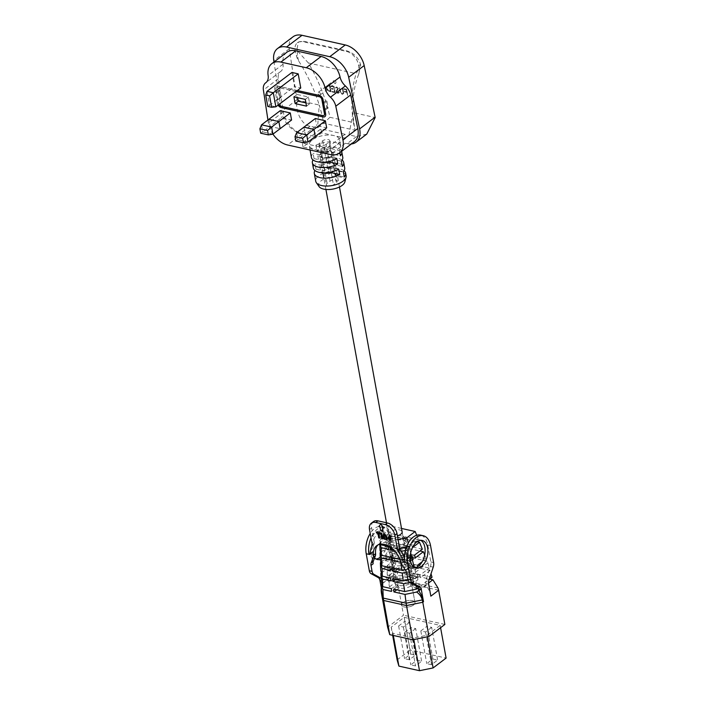 <?xml version="1.0" encoding="UTF-8"?>
<svg xmlns="http://www.w3.org/2000/svg" width="706" height="706" viewBox="0 0 706 706"><rect width="100%" height="100%" fill="white"/><g stroke="black" fill="none" stroke-linecap="round" stroke-linejoin="round"><path stroke-width="0.53" stroke-dasharray="3.53 2.65" d="M272.895 134.166L262.835 131.925L270.089 126.427L280.15 128.677L270.089 126.427L281.5 117.778L291.569 120.029M260.69 133.196L262.835 131.925L261.547 124.83M268.801 119.332L270.089 126.427L268.801 119.332M308.001 142.012L297.941 139.762L305.195 134.264L315.255 136.514L305.195 134.264L316.606 125.624L326.675 127.874M295.796 141.032L297.941 139.762L296.652 132.666M303.907 127.168L305.195 134.264L303.907 127.168M335.994 82.143A1.597 1.041 52.9 0 1 335.712 83.14A1.597 1.041 52.9 0 1 334.423 82.99A1.597 1.041 52.9 0 1 333.497 81.587A1.597 1.041 52.9 0 1 333.779 80.599A1.597 1.041 52.9 0 1 335.068 80.74A1.597 1.041 52.9 0 1 335.994 82.143M320.453 93.916A1.597 1.041 52.9 0 1 320.171 94.904A1.597 1.041 52.9 0 1 318.883 94.763A1.597 1.041 52.9 0 1 317.965 93.36A1.597 1.041 52.9 0 1 318.247 92.362A1.597 1.041 52.9 0 1 319.536 92.512A1.597 1.041 52.9 0 1 320.453 93.916M319.103 186.613A13.379 6.186 169.7 0 1 321.283 180.674A13.379 6.186 169.7 0 1 336.788 176.5A13.379 6.186 169.7 0 1 344.855 181.936M346.125 175.759A15.444 7.139 -10.3 0 0 335.235 170.976A15.444 7.139 -10.3 0 0 318.856 175.82A15.444 7.139 -10.3 0 0 315.741 181.274M358.622 74.377A12.867 8.428 -127.1 0 0 359.116 69.885L358.657 65.782A12.867 8.428 -127.1 0 0 346.417 51.406L303.192 41.751A12.867 8.428 -127.1 0 0 297.464 42.722A12.867 8.428 -127.1 0 0 295.161 50.735A12.867 8.428 -127.1 0 0 295.364 51.644L296.423 55.889A12.867 8.428 -127.1 0 0 298.656 60.981A132.278 86.609 52.9 0 1 319.227 105.026L297.041 100.067C294.79 110.966 302 125.456 310.049 126.197L317.568 127.874L323.675 123.25L355.074 130.266A132.278 86.609 52.9 0 1 354.977 129.701A132.278 86.609 52.9 0 1 352.991 112.563A132.278 86.609 52.9 0 1 358.622 74.377L360.722 65.102L356.177 73.653A137.423 89.98 -127.1 0 0 353.388 122.535L329.931 117.293A137.423 89.98 -127.1 0 0 308.381 62.975L356.177 73.653M366.767 134.087L356.495 136.567L348.967 134.89L355.074 130.266L353.388 122.535M348.967 134.89L352.991 112.563L375.177 117.523M308.381 62.975L297.544 50.991L296.961 49.376L298.356 42.042L303.845 41.257L347.078 50.911C353.759 53.144 358.242 57.618 360.545 64.352L360.722 65.102M351.359 143.971A20.262 13.264 52.9 0 1 347.087 143.689L345.269 143.283A20.262 13.264 -127.1 0 0 354.288 141.756M311.417 157.482A15.444 7.139 169.7 0 1 313.076 153.308L314.038 158.612A15.444 7.139 -10.3 0 0 313.023 159.927M313.34 168.09A15.444 7.139 169.7 0 1 315 163.916L315.961 169.219A15.444 7.139 -10.3 0 0 314.947 170.534M345.781 138.244L336.48 145.286A15.444 7.139 169.7 0 1 315.097 149.637A15.444 7.139 169.7 0 1 309.21 145.357A15.444 7.139 169.7 0 1 312.326 139.894A15.444 7.139 169.7 0 1 333.709 135.543A15.444 7.139 169.7 0 1 339.595 139.832A15.444 7.139 169.7 0 1 336.48 145.286L327.178 152.337L303.024 146.945L321.627 132.852L345.781 138.244L345.066 134.29L326.454 148.384L302.3 142.991L320.912 128.898L345.066 134.29M344.043 170.728A15.444 7.139 -10.3 0 0 320.692 171.779L329.393 173.72L328.422 168.416L319.721 166.475A15.444 7.139 169.7 0 1 335.368 163.13A15.444 7.139 169.7 0 1 344.687 167.869M319.721 166.475L320.692 171.779M342.119 160.121A15.444 7.139 -10.3 0 0 318.759 161.171L327.46 163.112L326.499 157.809L317.797 155.867A15.444 7.139 169.7 0 1 333.444 152.522A15.444 7.139 169.7 0 1 342.763 157.261M317.797 155.867L318.759 161.171M341.625 151.349A15.444 7.139 -10.3 0 0 316.835 150.563L325.537 152.505L324.575 147.201L315.864 145.259A15.444 7.139 169.7 0 1 331.52 141.915A15.444 7.139 169.7 0 1 340.83 146.654A15.444 7.139 169.7 0 1 339.445 150.519L330.743 148.578L331.714 153.882L340.416 155.823M339.842 152.69L339.445 150.519M315.864 145.259L316.835 150.563M323.727 165.866A4.051 1.871 -10.3 0 0 323.083 167.163A4.051 1.871 -10.3 0 0 325.801 168.416A4.051 1.871 -10.3 0 0 330.046 167.278L331.017 172.582A4.051 1.871 169.7 0 1 326.763 173.72A4.051 1.871 169.7 0 1 324.045 172.467A4.051 1.871 169.7 0 1 324.689 171.17L323.727 165.866L315 163.916M326.11 144.412A4.051 1.871 169.7 0 1 321.804 145.683A4.051 1.871 169.7 0 1 318.953 144.43A4.051 1.871 169.7 0 1 319.765 142.991L322.695 140.776A4.051 1.871 169.7 0 1 326.993 139.506A4.051 1.871 169.7 0 1 329.852 140.759A4.051 1.871 169.7 0 1 329.04 142.188L326.11 144.412L333.453 184.822A4.051 1.871 169.7 0 1 329.155 186.102A4.051 1.871 169.7 0 1 326.296 184.84A4.051 1.871 169.7 0 1 327.107 183.41L330.037 181.186A4.051 1.871 169.7 0 1 334.344 179.915A4.051 1.871 169.7 0 1 337.194 181.177A4.051 1.871 169.7 0 1 336.383 182.607L333.453 184.822M321.795 155.258A4.051 1.871 -10.3 0 0 321.151 156.555A4.051 1.871 -10.3 0 0 323.869 157.809A4.051 1.871 -10.3 0 0 328.122 156.67L329.084 161.974A4.051 1.871 169.7 0 1 324.831 163.112A4.051 1.871 169.7 0 1 322.112 161.859A4.051 1.871 169.7 0 1 322.766 160.562L321.795 155.258L313.076 153.308M323.745 103.455L323.119 99.661A4.121 2.692 -127.1 0 0 319.244 95.345L277.379 85.991A4.121 2.692 -127.1 0 0 275.543 86.308A4.121 2.692 -127.1 0 0 274.81 88.868L275.508 92.68L276.708 92.954L276.02 89.141L278.57 103.553A2.577 1.686 -127.1 0 0 278.914 104.514M296.123 91.471L277.626 87.341A2.577 1.686 -127.1 0 0 276.478 87.535A2.577 1.686 -127.1 0 0 276.02 89.141M325.951 87.729C326.419 89.75 327.549 90.968 329.331 91.383L331.052 91.762L329.931 85.576L326.525 85.391L327.125 85.135L325.987 87.712C326.454 89.724 327.575 90.942 329.367 91.356L331.088 91.745L329.958 85.558L327.125 85.135L325.987 87.712M347.731 95.46L346.602 89.274L343.901 88.665L343.99 89.327L346.222 89.794L346.567 91.701L344.36 91.206L344.475 91.842L346.681 92.336L347.696 95.486L346.575 89.291L343.866 88.691L343.99 89.327L346.187 89.821L346.54 91.718L344.334 91.233L344.449 91.868L346.655 92.354L347.696 95.486M343.69 93.492L342.878 88.471L342.375 88.356L343.178 92.883L342.11 93.774L340.724 92.468L339.815 87.782L339.321 87.676L340.001 91.409L342.198 94.41L343.69 93.492L343.31 94.251L343.69 93.492M340.751 92.442L339.851 87.765L339.348 87.65L340.027 91.392L342.225 94.383L343.725 93.466L342.904 88.444L342.41 88.338L343.204 92.857L342.11 93.774L340.724 92.468M336.038 91.427L337.927 93.457L339.374 92.477L338.845 92.062L337.812 92.821L336.541 91.524L338.342 88.691L336.718 86.944L335.429 87.659L335.941 88.135L336.886 87.588L337.839 88.55L336.038 91.427L337.927 93.457M337.962 93.43L339.401 92.451L338.88 92.036L337.812 92.821L336.541 91.524M336.568 91.506L338.342 88.691M338.377 88.665L336.744 86.917L335.429 87.659L335.941 88.135L336.912 87.562L337.839 88.55M337.874 88.532L336.983 89.724M332.049 91.992L335.182 92.689L334.053 86.503L330.929 85.797L331.043 86.432L333.673 87.023L334.017 88.93L331.388 88.338L331.502 88.974L334.132 89.565L334.565 91.939L331.935 91.356L332.049 91.992L335.182 92.689M297.376 90.518L277.317 86.044A4.121 2.692 -127.1 0 0 275.481 86.353A4.121 2.692 -127.1 0 0 274.749 88.912L277.361 103.288A4.121 2.692 -127.1 0 0 278.093 105.132M267.936 119.985L268.421 123.162A20.262 13.264 -127.1 0 0 272.94 134.14M291.922 72.453L294.481 86.556L300.765 87.959M280.211 110.683L281.5 117.778M315.317 118.529L316.606 125.624M286.742 52.332A20.262 13.264 -127.1 0 0 283.018 64.246A12.161 7.96 52.9 0 1 280.776 71.394A12.161 7.96 52.9 0 1 280.653 71.483A12.161 7.96 -127.1 0 0 280.52 71.58A12.161 7.96 -127.1 0 0 278.288 78.781L283.309 111.883A20.262 13.264 -127.1 0 0 302.468 133.725L300.65 133.31A20.262 13.264 52.9 0 1 281.482 111.477L273.99 61.996M329.931 117.293L323.675 123.25A132.278 86.609 52.9 0 0 319.227 105.026L317.568 127.874M297.041 100.067A20.262 13.264 52.9 0 1 296.988 99.74L289.275 48.829A20.262 13.264 52.9 0 1 292.999 36.827M297.544 50.991L297.27 55.244L298.656 60.981M321.627 132.852L320.912 128.898M303.024 146.945L302.3 142.991M327.178 152.337L326.454 148.384M343.301 171.734L334.6 169.793L335.562 175.097L344.272 177.038M334.6 169.793A4.051 1.871 -10.3 0 0 334.953 168.796A4.051 1.871 -10.3 0 0 332.526 167.551A4.051 1.871 -10.3 0 0 328.422 168.416M329.393 173.72A4.051 1.871 169.7 0 1 333.488 172.855A4.051 1.871 169.7 0 1 335.915 174.1A4.051 1.871 169.7 0 1 335.562 175.097M341.377 161.127L332.676 159.185L333.638 164.489L342.339 166.431M332.676 159.185A4.051 1.871 -10.3 0 0 333.02 158.188A4.051 1.871 -10.3 0 0 330.593 156.944A4.051 1.871 -10.3 0 0 326.499 157.809M327.46 163.112A4.051 1.871 169.7 0 1 331.555 162.248A4.051 1.871 169.7 0 1 333.982 163.492A4.051 1.871 169.7 0 1 333.638 164.489M330.743 148.578A4.051 1.871 -10.3 0 0 331.096 147.58A4.051 1.871 -10.3 0 0 328.669 146.336A4.051 1.871 -10.3 0 0 324.575 147.201M325.537 152.505A4.051 1.871 169.7 0 1 329.631 151.64A4.051 1.871 169.7 0 1 332.058 152.884A4.051 1.871 169.7 0 1 331.714 153.882M275.861 106.818L269.577 105.415L294.481 86.556M267.786 106.429L269.577 105.415L267.018 91.321M343.204 92.857L342.136 93.757L343.204 92.857M337.018 89.697L336.074 91.401M335.977 88.118L336.912 87.562L335.977 88.118M336.744 86.917L335.456 87.632L336.744 86.917M337.477 90.174L336.656 90.942L337.477 90.174M338.88 92.036L337.847 92.795L338.88 92.036M335.209 92.662L334.088 86.476L330.955 85.779L331.043 86.432M331.07 86.414L333.7 86.997L334.053 88.903L331.414 88.312L331.538 88.947L334.167 89.538L334.6 91.921L331.97 91.33L332.085 91.965M330.47 90.995L328.219 90.342L326.481 87.818L327.513 85.788L329.578 86.079L330.443 91.021L328.193 90.368L326.454 87.844L327.487 85.805L329.552 86.106L330.443 91.021M326.922 86.008L327.513 85.788L326.922 86.008M326.913 101.126L325.704 100.852L326.931 107.594L328.14 107.859L326.913 101.126L323.816 103.473M328.14 107.859L324.963 110.189M324.963 116.614A4.121 2.692 -127.1 0 0 324.998 116.587A4.121 2.692 -127.1 0 0 325.731 114.028L325.042 110.207M279.832 97.075L281.041 97.34L279.814 90.606L278.605 90.333L279.832 97.075L276.726 99.422L277.423 103.235A4.121 2.692 -127.1 0 0 278.155 105.088M278.605 90.333L275.508 92.68M281.041 97.34L277.935 99.687L278.632 103.508A2.577 1.686 -127.1 0 0 281.05 106.2L322.916 115.555A2.577 1.686 -127.1 0 0 324.036 115.378M277.935 99.687L276.726 99.422M296.061 91.524L277.564 87.385A2.577 1.686 -127.1 0 0 276.417 87.579A2.577 1.686 -127.1 0 0 275.958 89.185M326.931 107.594L324.786 109.218M325.704 100.852L322.607 103.208M279.814 90.606L276.708 92.954M305.91 102.899L309.66 103.738L308.434 96.996L297.085 94.463L297.676 97.693M297.085 94.463L293.917 96.854M308.434 96.996L305.274 99.396M309.66 103.738L306.501 106.129M338.774 169.228L330.046 167.278M315.961 169.219L324.689 171.17M336.85 158.621L328.122 156.67M314.038 158.612L322.766 160.562M380.207 557.228A14.182 8.481 102.6 0 0 386.526 542.42A14.182 8.481 102.6 0 0 380.79 531.212A14.182 8.481 102.6 0 0 375.451 532.677A14.182 8.481 102.6 0 0 368.867 547.485A14.182 8.481 102.6 0 0 374.604 558.896A14.182 8.481 102.6 0 0 376.033 559.011M380.269 559.355A14.182 8.481 102.6 0 0 382.723 558.049A14.182 8.481 102.6 0 0 389.297 543.249A14.182 8.481 102.6 0 0 383.561 531.83A14.182 8.481 102.6 0 0 378.222 533.304A14.182 8.481 102.6 0 0 372.141 544.061M371.771 546.312A14.182 8.481 102.6 0 0 374.586 557.899M390.074 575.584L387.303 574.966L389.474 586.915A20.262 13.264 52.9 0 1 390.427 577.543L390.074 575.584A6.08 3.636 -77.4 0 1 390.462 571.022L394.645 558.525A6.08 3.636 102.6 0 0 395.033 553.954L391.945 536.984A19.044 11.393 102.6 0 0 384.62 527.082A19.044 11.393 102.6 0 0 377.454 529.059A19.044 11.393 102.6 0 0 371.021 537.928M387.303 574.966A6.08 3.636 -77.4 0 1 387.691 570.404L391.865 557.899A6.08 3.636 102.6 0 0 392.262 553.336L389.174 536.366A19.044 11.393 102.6 0 0 381.849 526.464A19.044 11.393 102.6 0 0 374.674 528.441A19.044 11.393 102.6 0 0 370.218 533.489M420.723 540.337A14.182 8.481 102.6 0 0 419.382 539.834A14.182 8.481 102.6 0 0 414.043 541.299A14.182 8.481 102.6 0 0 407.468 556.099A14.182 8.481 102.6 0 0 413.195 567.518A14.182 8.481 102.6 0 0 414.634 567.633M402.138 531.83L414.987 602.545A6.892 3.186 -10.3 0 0 412.366 600.63A6.892 3.186 -10.3 0 0 404.953 601.406A6.892 3.186 -10.3 0 0 401.432 605.007A6.892 3.186 -10.3 0 0 404.061 606.922A6.892 3.186 -10.3 0 0 411.466 606.145A6.892 3.186 -10.3 0 0 414.987 602.545A6.892 3.186 -10.3 0 0 410.133 600.409A6.892 3.186 -10.3 0 0 402.826 602.571A6.892 3.186 -10.3 0 0 401.432 605.007A6.892 3.186 -10.3 0 0 406.294 607.142A6.892 3.186 -10.3 0 0 413.601 604.98A6.892 3.186 -10.3 0 0 414.987 602.545L402.138 531.83A6.892 3.186 -10.3 0 0 397.284 529.694A6.892 3.186 -10.3 0 0 389.968 531.856A6.892 3.186 -10.3 0 0 388.582 534.292A6.892 3.186 -10.3 0 0 397.407 535.845M389.474 586.915L397.284 580.994L403.505 615.217L387.629 627.237M379.678 538.051L378.778 537.848L377.939 533.251L376.519 532.933L376.333 531.918M382.776 538.749L381.867 538.546L381.037 533.939L379.616 533.621L379.431 532.615M387.223 539.737L386.323 539.534L385.661 535.889L384.276 534.689M384.841 539.207L383.932 539.005L383.57 533.745M391.159 540.62L387.903 538.36L388.671 537.107M389.633 537.24L389.235 534.804M380.658 523.984L378.893 526.552L380.031 526.808L380.675 530.347L383.049 530.877M382.414 527.382L383.543 527.594M390.427 577.543L383.102 583.085A20.262 13.264 -127.1 0 0 382.149 592.458L381.152 587.013M438.655 590.234L397.284 580.994L396.904 578.832L397.61 571.878L387.047 579.785A20.262 13.264 -127.1 0 0 386.959 579.944L381.946 583.747M390.056 546.903L399.066 548.853L398.078 539.56M399.066 548.853L399.746 548.712M406.277 547.388L409.127 546.806L408.218 543.117M400.893 562.858L400.664 562.347M405.032 569.557L414.228 567.395M410.46 560.432L400.831 562.391M410.663 553.01L409.824 549.603L405.332 550.512M401.299 551.333L399.437 551.713L394.372 550.574M399.746 559.373L400.461 559.531L399.437 551.713M400.461 559.531L410.23 557.537M408.024 579.908L415.746 578.338L415.446 572.319L414.987 570.466L406.479 572.195M416.125 585.821L415.896 581.241L409.965 582.45M380.181 544.229L379.802 542.896L382.387 540.928L382.211 538.351L379.722 540.24L379.475 531.644L380.649 535.757L397.866 539.605M379.722 540.24L380.834 544.149M381.028 544.82L380.649 535.757M379.837 544.3L379.802 542.896M404.185 617.344L440.165 625.375L427.156 635.223L413.548 637.995L392.942 633.388L391.177 627.193L404.185 617.344L410.124 650.049L446.104 658.08M440.165 625.375L440.588 627.696M397.125 659.898L410.124 650.049M391.177 627.193L392.651 635.303M392.942 633.388L393.321 635.453M413.548 637.995L413.84 639.565M427.156 635.223L427.448 636.794M432.866 659.016L437.623 660.084L431.516 664.708L426.759 663.64L432.866 659.016L426.918 626.31L431.675 627.369L437.623 660.084M410.68 654.065L415.428 655.124L409.33 659.748L404.573 658.689L410.68 654.065L404.732 621.359L409.489 622.418L415.428 655.124M416.884 660.242L421.641 661.301L415.534 665.926L410.786 664.867L416.884 660.242L410.945 627.528L415.702 628.596L421.641 661.301M415.702 628.596L409.595 633.22L404.838 632.152L410.945 627.528M404.838 632.152L410.786 664.867M409.595 633.22L415.534 665.926M409.489 622.418L403.382 627.043L398.625 625.975L404.732 621.359M398.625 625.975L404.573 658.689M403.382 627.043L409.33 659.748M431.675 627.369L425.568 631.994L420.82 630.935L426.918 626.31M420.82 630.935L426.759 663.64M425.568 631.994L431.516 664.708M444.868 624.448L403.505 615.217M401.529 528.45L387.753 525.37L379.475 531.644M397.61 571.878L415.243 575.822L414.528 573.351L397.01 569.433L395.051 562.682L412.56 566.591L411.845 564.12L394.327 560.211L392.571 553.495L409.877 557.361L409.162 554.89L392.157 551.095L391.036 544.52L407.194 548.13L406.471 545.659L390.621 542.12L389.5 535.545L404.512 538.899L403.788 536.428L389.085 533.145L387.753 525.37M412.436 547.618L411.624 544.917L418.499 539.711L416.699 535.263M418.499 539.711L405.359 536.781L403.567 537.813L404.053 540.461L406.135 539.26L405.359 536.781M406.135 539.26L417.105 541.714M422.329 549.197L408.253 546.056L405.368 547.715L405.853 550.362L409.021 548.536L408.253 546.056M409.021 548.536L419.973 550.98M422.232 561.658L426.159 558.684L424.677 555.013M426.159 558.684L411.139 555.331L407.168 557.608L407.644 560.264L411.907 557.811L411.139 555.331M411.907 557.811L427.183 561.226L418.305 567.951L417.89 566.503M415.446 572.319L427.871 562.911L427.183 561.226M427.871 562.911L429.354 568.03L414.025 564.606L408.968 567.509L409.445 570.166L414.793 567.086L414.025 564.606M414.793 567.086L430.078 570.501L431.022 573.766M432.037 577.261L416.911 573.881L410.768 577.411L411.245 580.067L417.678 576.37L416.911 573.881M417.678 576.37L429.68 579.044M409.127 546.806L409.63 546.426L402.985 543.92L403.47 546.576L405.844 547.468M406.197 547.609L410.371 549.18L409.63 546.426M410.371 549.18L409.824 549.603M415.207 566.98L406.585 563.723L407.071 566.38L415.958 569.733L415.366 567.545M415.958 569.733L414.987 570.466M389.085 533.145L384.214 536.834L390.85 539.34A9.116 4.218 169.7 0 1 402.411 537.469L402.897 540.125L404.512 538.899M390.85 539.34L391.327 541.996L384.426 539.384L384.214 536.834M384.426 539.384L389.5 535.545M390.621 542.12L385.017 546.365L392.651 549.242A9.116 4.218 169.7 0 1 404.211 547.371L404.697 550.027L407.194 548.13M392.651 549.242L393.127 551.889L385.238 548.915L385.017 546.365M385.238 548.915L391.036 544.52M392.157 551.095L385.82 555.887L394.451 559.143A9.116 4.218 169.7 0 1 406.012 557.272L406.497 559.92L409.877 557.361M394.451 559.143L394.928 561.791L386.041 558.437L385.82 555.887M386.041 558.437L392.571 553.495M380.419 564.5L392.836 555.092M380.922 562.311L383.693 560.22L383.517 557.634L380.287 560.079M380.64 552.392L383.04 550.574L382.864 547.988L380.005 550.159M430.836 596.155A20.262 13.264 -127.1 0 0 426.248 585.539L425.894 583.588A6.08 3.636 -77.4 0 1 426.283 579.026L430.466 566.521A6.08 3.636 102.6 0 0 430.854 561.958L427.765 544.979A19.044 11.393 102.6 0 0 420.441 535.086M418.799 590.428L422.082 587.613A20.262 13.264 52.9 0 1 422.232 587.824L428.551 583.041M418.923 591.09L426.248 585.539M394.327 560.211L387.179 565.621L396.242 569.045A9.116 4.218 169.7 0 1 407.812 567.174L408.289 569.821L412.56 566.591M396.242 569.045L396.728 571.692L387.665 568.268L387.179 565.621M387.665 568.268L395.051 562.682M397.01 569.433L388.98 575.522L398.043 578.946A9.116 4.218 169.7 0 1 409.612 577.076L410.089 579.723L415.243 575.822M389.43 577.985L388.98 575.522M387.047 579.785L386.606 577.323L381.266 581.365M381.425 572.998L385.282 570.077L384.805 567.421L380.719 570.51M430.078 570.501L420.308 577.896L419.832 575.249L429.354 568.03M415.746 578.338L417.449 577.049L408.386 573.625A9.116 4.218 169.7 0 1 396.825 575.496L397.301 578.143L395.863 579.238M408.386 573.625L408.871 576.272L417.934 579.697L417.449 577.049M417.934 579.697L415.896 581.241M418.155 587.771L419.249 586.951L410.186 583.527A9.116 4.218 169.7 0 1 398.625 585.398L399.102 588.045L396.781 589.801M419.699 589.413L419.249 586.951M422.082 587.613L421.632 585.142L429.116 579.476M391.327 588.583L397.469 585.053L397.946 587.71L391.512 591.407M397.946 587.71A9.116 4.218 169.7 0 1 395.625 585.512A9.116 4.218 169.7 0 1 397.469 582.291L386.959 579.944M386.606 577.323L396.984 579.644L397.469 582.291M397.469 585.053A9.116 4.218 169.7 0 1 395.148 582.865A9.116 4.218 169.7 0 1 396.984 579.644M390.612 578.064L395.669 575.152L396.145 577.808L390.797 580.879M384.805 567.421L395.183 569.742L395.669 572.389L385.282 570.077M395.669 575.152A9.116 4.218 169.7 0 1 393.348 572.963A9.116 4.218 169.7 0 1 395.183 569.742M396.145 577.808A9.116 4.218 169.7 0 1 393.824 575.619A9.116 4.218 169.7 0 1 395.669 572.389M382.864 547.988L391.583 549.939L392.068 552.595L383.04 550.574M389.191 557.008L392.068 555.357A9.116 4.218 169.7 0 1 389.747 553.16A9.116 4.218 169.7 0 1 391.583 549.939M392.068 555.357L392.554 558.005L389.377 559.832M392.554 558.005A9.116 4.218 169.7 0 1 390.233 555.816A9.116 4.218 169.7 0 1 392.068 552.595M383.517 557.634L393.383 559.84L393.869 562.488L383.693 560.22M389.897 567.536L393.869 565.25A9.116 4.218 169.7 0 1 391.548 563.061A9.116 4.218 169.7 0 1 393.383 559.84M393.869 565.25L394.354 567.906L390.091 570.351M394.354 567.906A9.116 4.218 169.7 0 1 392.024 565.718A9.116 4.218 169.7 0 1 393.869 562.488M382.211 538.351L389.783 540.037L390.268 542.693L382.387 540.928M388.476 546.488L390.268 545.456A9.116 4.218 169.7 0 1 387.947 543.258A9.116 4.218 169.7 0 1 389.783 540.037M390.268 545.456L390.753 548.103L388.662 549.303M390.753 548.103A9.116 4.218 169.7 0 1 388.432 545.914A9.116 4.218 169.7 0 1 390.268 542.693M393.71 589.122L398.625 585.398M410.186 583.527L410.671 586.174L417.078 588.592M418.57 589.157L419.841 589.642M410.671 586.174A9.116 4.218 169.7 0 1 399.102 588.045M392.792 578.549L396.825 575.496M408.871 576.272A9.116 4.218 169.7 0 1 397.301 578.143M412.419 556.707L404.785 553.822L405.27 556.478L410.248 558.358M390.965 557.405L393.224 555.693L393.648 558.005M404.785 553.822A9.116 4.218 169.7 0 1 393.224 555.693M405.27 556.478A9.116 4.218 169.7 0 1 396.481 558.64M391.874 567.977L395.025 565.594L395.501 568.242L394.954 568.665M406.585 563.723A9.116 4.218 169.7 0 1 395.025 565.594M407.071 566.38A9.116 4.218 169.7 0 1 395.501 568.242M390.047 546.832L391.424 545.791L391.865 548.235M402.985 543.92A9.116 4.218 169.7 0 1 391.424 545.791M403.47 546.576A9.116 4.218 169.7 0 1 392.192 548.5M411.245 580.067A9.116 4.218 169.7 0 1 413.566 582.256A9.116 4.218 169.7 0 1 411.73 585.477L422.232 587.824M421.632 585.142L411.245 582.829L411.73 585.477M410.768 577.411A9.116 4.218 169.7 0 1 413.089 579.6A9.116 4.218 169.7 0 1 411.245 582.829M419.832 575.249L409.445 572.928L409.93 575.575L420.308 577.896M408.968 567.509A9.116 4.218 169.7 0 1 411.289 569.707A9.116 4.218 169.7 0 1 409.445 572.928M409.445 570.166A9.116 4.218 169.7 0 1 411.774 572.354A9.116 4.218 169.7 0 1 409.93 575.575M414.572 555.075L405.853 553.125L406.329 555.781L415.357 557.793M405.368 547.715A9.116 4.218 169.7 0 1 407.689 549.903A9.116 4.218 169.7 0 1 405.853 553.125M405.853 550.362A9.116 4.218 169.7 0 1 408.174 552.551A9.116 4.218 169.7 0 1 406.329 555.781M417.52 565.232L407.653 563.026L408.13 565.674L418.305 567.951M407.168 557.608A9.116 4.218 169.7 0 1 409.489 559.805A9.116 4.218 169.7 0 1 407.653 563.026M407.644 560.264A9.116 4.218 169.7 0 1 409.974 562.453A9.116 4.218 169.7 0 1 408.13 565.674M411.624 544.917L404.053 543.223L404.529 545.879L412.41 547.635M403.567 537.813A9.116 4.218 169.7 0 1 405.888 540.002A9.116 4.218 169.7 0 1 404.053 543.223M404.053 540.461A9.116 4.218 169.7 0 1 406.374 542.649A9.116 4.218 169.7 0 1 404.529 545.879M414.528 573.351L409.612 577.076M398.043 578.946L398.528 581.594L389.359 578.135M398.528 581.594A9.116 4.218 169.7 0 1 410.089 579.723M411.845 564.12L407.812 567.174M396.728 571.692A9.116 4.218 169.7 0 1 408.289 569.821M406.471 545.659L404.211 547.371M393.127 551.889A9.116 4.218 169.7 0 1 404.697 550.027M409.162 554.89L406.012 557.272M394.928 561.791A9.116 4.218 169.7 0 1 406.497 559.92M403.788 536.428L402.411 537.469M391.327 541.996A9.116 4.218 169.7 0 1 402.897 540.125M377.842 544.988A17.226 11.278 52.9 0 1 378.831 544.079A17.226 11.278 52.9 0 1 392.218 545.306A17.226 11.278 52.9 0 1 402.464 559.69A6.08 3.98 -127.1 0 0 403.497 562.082L407.839 569.01A6.08 3.98 52.9 0 1 408.959 571.807L406.947 560.749L404.812 562.373M381.108 578.267A6.08 3.636 -77.4 0 1 382.749 581.135L383.102 583.085M370.544 553.195L371.127 552.754L373.139 563.803M406.947 560.749L406.691 560.696A2.03 1.324 52.9 0 1 404.847 558.825A20.774 13.599 -127.1 0 0 404.423 557.555M373.448 521.619A10.131 6.636 -127.1 0 0 371.638 527.929L374.383 543.046A2.03 1.324 52.9 0 1 374.259 544.035A20.774 13.599 -127.1 0 0 372.689 551.642A2.03 1.324 52.9 0 1 372.291 552.657A2.03 1.324 52.9 0 1 371.391 552.807L371.127 552.754M390.039 539.437L389.862 538.254L388.803 538.563L389.509 538.219M322.457 157.862A6.892 3.186 -10.3 0 0 329.861 157.094A6.892 3.186 -10.3 0 0 333.382 153.493A6.892 3.186 -10.3 0 0 330.752 151.578A6.892 3.186 -10.3 0 0 323.348 152.355A6.892 3.186 -10.3 0 0 319.827 155.955A6.892 3.186 -10.3 0 0 322.457 157.862M295.364 51.644L297.252 50.214M356.495 136.567L347.087 143.689M345.269 143.283L330.382 154.552M319.765 142.991L327.107 183.41M302.468 133.725L287.589 144.995M310.049 126.197L300.65 133.31M283.018 64.246L268.13 75.516M283.309 111.883L268.421 123.162M278.288 78.781L263.409 90.05M280.653 71.483L266.012 82.567M296.988 99.74L281.482 111.477M289.275 48.829L273.769 60.566M303.192 41.751L303.845 41.257M296.423 55.889L297.27 55.244M359.116 69.885L359.963 69.25M358.657 65.782L360.545 64.352M346.417 51.406L347.078 50.911M329.04 142.188L336.383 182.607M322.695 140.776L330.037 181.186M381.408 593.022L382.149 592.458M438.011 588.01L396.904 578.832M427.765 544.979L430.545 545.606M430.854 561.958L433.625 562.576M430.466 566.521L433.237 567.139M426.283 579.026L429.063 579.644M425.894 583.588L428.666 584.206M408.959 571.807L406.824 573.422M391.945 536.984L389.174 536.366M382.749 581.135L381.24 580.8M390.462 571.022L387.691 570.404M394.645 558.525L391.865 557.899M395.033 553.954L392.262 553.336M406.691 560.696L404.776 562.144M371.391 552.807L370.544 553.451M407.839 569.01L405.703 570.633M403.497 562.082L401.361 563.706M402.464 559.69L400.328 561.305M372.689 551.642L370.544 553.257M374.259 544.035L372.124 545.65M374.383 543.046L372.247 544.661M371.638 527.929L369.503 529.544M320.171 94.904L335.712 83.14M310.058 150.016L309.21 145.357M340.83 146.654L339.595 139.832M318.953 144.43L321.151 156.555M322.112 161.859L323.083 167.163M324.045 172.467L326.296 184.84M280.52 71.58L266.065 82.523M280.776 71.394L265.888 82.664M297.464 42.722L298.356 42.042M329.852 140.759L331.096 147.58M332.058 152.884L333.02 158.188M333.982 163.492L334.953 168.796M335.915 174.1L337.194 181.177M318.247 92.362L333.779 80.599M377.375 559.523L374.604 558.896M413.195 567.518L415.975 568.136M386.491 522.767L388.582 534.292M395.148 582.865L395.625 585.512M393.348 572.963L393.824 575.619M389.747 553.16L390.233 555.816M391.548 563.061L392.024 565.718M387.947 543.258L388.432 545.914M413.089 579.6L413.566 582.256M411.289 569.707L411.774 572.354M407.689 549.903L408.174 552.551M409.489 559.805L409.974 562.453M405.888 540.002L406.374 542.649M419.382 539.834L422.153 540.452M384.62 527.082L381.849 526.464M383.561 531.83L380.79 531.212M378.831 544.079L376.695 545.703M372.291 552.657L370.156 554.272M339.471 186.993L333.382 153.493M325.916 189.455L323.86 178.15M322.898 172.846L319.827 155.955"/><path stroke-width="1.06" d="M267.548 130.504L259.896 128.792L260.69 133.196L268.342 134.899L267.548 130.504L271.607 127.071L261.547 124.83L280.211 110.683L290.281 112.934L291.569 120.029L280.15 128.677L278.861 121.582L268.801 119.332L278.861 121.582L290.281 112.934M272.895 134.166L280.15 128.677L278.861 121.582L271.607 127.071L272.895 134.166L268.342 134.899M261.547 124.83L259.896 128.792M302.645 138.341L295.002 136.637L295.796 141.032L303.448 142.744L302.645 138.341L306.713 134.917L296.652 132.666L315.317 118.529L325.378 120.779L326.675 127.874L315.255 136.514L313.967 129.419L303.907 127.168L313.967 129.419L325.378 120.779M308.001 142.012L315.255 136.514L313.967 129.419L306.713 134.917L308.001 142.012L303.448 142.744M296.652 132.666L295.002 136.637M346.055 177.285L344.855 181.936A13.379 6.186 169.7 0 1 342.216 185.343A13.379 6.186 169.7 0 1 329.367 189.508A13.379 6.186 169.7 0 1 319.103 186.613L316.341 182.677A15.444 7.139 -10.3 0 0 328.184 186.013A15.444 7.139 -10.3 0 0 343.01 181.213A15.444 7.139 -10.3 0 0 346.055 177.285A15.444 7.139 -10.3 0 0 346.125 175.759L345.649 173.173A15.444 7.139 -10.3 0 0 344.043 170.728M314.947 170.534A15.444 7.139 -10.3 0 0 314.302 173.394L315.741 181.274A15.444 7.139 -10.3 0 0 316.341 182.677M356.115 142.162L366.767 134.087L375.177 117.523A20.262 13.264 52.9 0 0 375.107 117.187L359.601 128.924A20.262 13.264 52.9 0 1 359.725 129.551A20.262 13.264 52.9 0 1 356.115 142.162A20.262 13.264 52.9 0 1 351.359 143.971M272.94 134.14A20.262 13.264 -127.1 0 0 287.589 144.995L330.382 154.552A20.262 13.264 -127.1 0 0 339.401 153.025L354.288 141.756A20.262 13.264 -127.1 0 0 357.907 129.136A20.262 13.264 -127.1 0 0 357.783 128.518L350.679 94.939A12.161 7.96 -127.1 0 0 345.358 85.938A12.161 7.96 52.9 0 1 340.045 76.98A20.262 13.264 -127.1 0 0 321.124 56.471L295.77 50.806A20.262 13.264 -127.1 0 0 286.742 52.332L271.863 63.611A20.262 13.264 -127.1 0 0 268.13 75.516A12.161 7.96 52.9 0 1 265.888 82.664A12.161 7.96 52.9 0 1 265.765 82.761A12.161 7.96 -127.1 0 0 265.632 82.849A12.161 7.96 -127.1 0 0 263.409 90.05L267.936 119.985M339.401 153.025A20.262 13.264 -127.1 0 0 343.019 140.415A20.262 13.264 -127.1 0 0 342.895 139.797L335.791 106.218A12.161 7.96 -127.1 0 0 330.47 97.207A12.161 7.96 52.9 0 1 325.166 88.259A20.262 13.264 -127.1 0 0 306.245 67.75L280.882 62.084A20.262 13.264 -127.1 0 0 271.863 63.611M313.023 159.927A15.444 7.139 -10.3 0 0 312.379 162.786A15.444 7.139 -10.3 0 0 321.98 167.543A15.444 7.139 -10.3 0 0 337.812 163.924L336.85 158.621A15.444 7.139 169.7 0 1 321.018 162.239A15.444 7.139 169.7 0 1 311.417 157.482L310.058 150.016M314.302 173.394A15.444 7.139 -10.3 0 0 323.913 178.15A15.444 7.139 -10.3 0 0 339.736 174.532L338.774 169.228A15.444 7.139 169.7 0 1 322.951 172.846A15.444 7.139 169.7 0 1 313.34 168.09L312.379 162.786M339.842 152.69L340.416 155.823A15.444 7.139 -10.3 0 0 341.801 151.958L342.763 157.261A15.444 7.139 169.7 0 1 341.377 161.127L342.339 166.431A15.444 7.139 -10.3 0 0 343.725 162.565L344.687 167.869A15.444 7.139 169.7 0 1 343.301 171.734L344.272 177.038A15.444 7.139 -10.3 0 0 345.649 173.173M343.725 162.565A15.444 7.139 -10.3 0 0 342.119 160.121M341.801 151.958A15.444 7.139 -10.3 0 0 341.625 151.349M323.745 103.455L322.607 103.208L321.91 99.387A2.577 1.686 -127.1 0 0 319.491 96.696L296.123 91.471M278.093 105.132A4.121 2.692 -127.1 0 0 281.235 107.594L323.101 116.949A4.121 2.692 -127.1 0 0 324.936 116.64A4.121 2.692 -127.1 0 0 325.669 114.072L323.057 99.705A4.121 2.692 -127.1 0 0 319.183 95.389L297.376 90.518M298.197 73.856L291.922 72.453L267.018 91.321L273.301 92.724L298.197 73.856L300.765 87.959L275.861 106.818L273.301 92.724L269.577 95.884L265.712 95.028L267.786 106.429L271.651 107.294L269.577 95.884M273.99 61.996L273.769 60.566A20.262 13.264 52.9 0 1 277.493 48.573A20.262 13.264 52.9 0 1 286.512 47.046L329.737 56.701A20.262 13.264 52.9 0 1 348.685 77.298L359.601 128.924M277.493 48.573L292.999 36.827A20.262 13.264 52.9 0 1 302.018 35.3L345.243 44.955A20.262 13.264 52.9 0 1 364.19 65.552L375.107 117.187M271.651 107.294L275.861 106.818M267.018 91.321L265.712 95.028M278.155 105.088A4.121 2.692 -127.1 0 0 281.297 107.55L323.163 116.896A4.121 2.692 -127.1 0 0 324.963 116.614M324.963 110.189L323.833 109.942L324.46 113.807L321.848 99.431A2.577 1.686 -127.1 0 0 319.43 96.74L296.061 91.524M324.036 115.378A2.577 1.686 -127.1 0 0 324.063 115.36A2.577 1.686 -127.1 0 0 324.522 113.754M324.786 109.218L323.833 109.942M278.914 104.514A2.577 1.686 -127.1 0 0 280.988 106.253L322.854 115.599A2.577 1.686 -127.1 0 0 324.001 115.405A2.577 1.686 -127.1 0 0 324.46 113.807M293.917 96.854L295.143 103.597L306.501 106.129L305.274 99.396L293.917 96.854M297.676 97.693L298.311 101.196L295.143 103.597M298.311 101.196L305.91 102.899M331.017 172.582L339.736 174.532M329.084 161.974L337.812 163.924M376.033 559.011A14.182 8.481 102.6 0 0 379.943 557.431A14.182 8.481 102.6 0 0 380.207 557.228M372.141 544.061A14.182 8.481 102.6 0 0 371.771 546.312M374.586 557.899A14.182 8.481 102.6 0 0 377.375 559.523A14.182 8.481 102.6 0 0 380.269 559.355M371.021 537.928A19.044 11.393 102.6 0 0 368.991 554.369L370.544 553.195M370.218 533.489A19.044 11.393 102.6 0 0 366.22 553.751L369.309 570.722A6.08 3.636 102.6 0 0 371.056 573.66L378.222 577.579A6.08 3.636 -77.4 0 1 379.978 580.517L381.152 587.013M416.814 541.917A14.182 8.481 102.6 0 0 410.239 556.725A14.182 8.481 102.6 0 0 415.975 568.136A14.182 8.481 102.6 0 0 421.314 566.671A14.182 8.481 102.6 0 0 427.889 551.871A14.182 8.481 102.6 0 0 422.153 540.452A14.182 8.481 102.6 0 0 416.814 541.917M414.634 567.633A14.182 8.481 102.6 0 0 418.543 566.053A14.182 8.481 102.6 0 0 425.047 552.419A14.182 8.481 102.6 0 0 420.723 540.337M397.407 535.845A6.892 3.186 -10.3 0 0 400.752 534.257A6.892 3.186 -10.3 0 0 402.138 531.83L339.471 186.993M430.836 596.155L428.666 584.206A6.08 3.636 -77.4 0 1 429.063 579.644L433.237 567.139A6.08 3.636 102.6 0 0 433.625 562.576L430.545 545.606A19.044 11.393 102.6 0 0 423.221 535.704A19.044 11.393 102.6 0 0 411.104 543.541A19.044 11.393 102.6 0 0 407.591 562.991L410.671 579.961A6.08 3.636 102.6 0 0 412.428 582.9L419.585 586.818A6.08 3.636 -77.4 0 1 421.341 589.757L423.512 601.697L422.779 602.262L428.992 636.477L444.868 624.448L438.655 590.234L430.836 596.155M389.738 634.65L383.261 598.097L406.144 603.206L406.515 605.563L383.517 600.435L381.408 593.022L387.629 627.237L389.738 634.65L412.728 639.786L428.992 636.477M376.298 531.953L378.619 532.474L379.643 538.087L378.734 537.884L377.895 533.277L376.483 532.959L376.298 531.953L378.654 532.439L379.643 538.087M381.752 533.136L382.731 538.775L381.831 538.572L380.993 533.965L379.572 533.648L379.396 532.642L381.752 533.136L382.731 538.775M384.699 534.654L384.161 535.722L384.796 539.234L383.896 539.031L383.287 535.686L383.552 533.762L384.532 533.612L386.614 536.392L387.188 539.772L386.288 539.569L385.617 535.916L384.232 534.724M384.735 534.627L384.196 535.686L384.796 539.234M389.2 534.83L390.144 535.007L391.159 540.62L387.868 538.387L388.635 537.134L389.641 537.284L389.2 534.83L390.1 535.033L391.124 540.646M388.159 537.301L389.686 537.248M423.221 535.704L420.441 535.086A19.044 11.393 102.6 0 0 408.333 542.923A19.044 11.393 102.6 0 0 404.812 562.373L404.556 562.311A2.03 1.324 52.9 0 1 402.711 560.44A20.774 13.599 -127.1 0 0 398.122 551.457A2.03 1.324 52.9 0 1 397.61 550.327L394.857 535.21A10.131 6.636 -127.1 0 0 385.326 524.602L375.821 522.475A10.131 6.636 -127.1 0 0 371.312 523.243A10.131 6.636 -127.1 0 0 369.503 529.544L372.247 544.661A2.03 1.324 52.9 0 1 372.124 545.65A20.774 13.599 -127.1 0 0 370.544 553.257A2.03 1.324 52.9 0 1 370.156 554.272A2.03 1.324 52.9 0 1 369.256 554.431L366.22 553.751M377.842 544.988A17.226 11.278 52.9 0 0 375.592 553.689A6.08 3.98 -127.1 0 1 375.38 555.807L373.297 561.296A6.08 3.98 52.9 0 0 373.139 563.803L371.003 565.427L372.08 571.348A6.08 3.636 102.6 0 0 373.836 574.278L380.993 578.196A6.08 3.636 -77.4 0 1 381.108 578.267M371.003 565.427A6.08 3.98 52.9 0 1 371.162 562.911L373.245 557.422A6.08 3.98 -127.1 0 0 373.456 555.304A17.226 11.278 52.9 0 1 376.695 545.703A17.226 11.278 52.9 0 1 390.083 546.929A17.226 11.278 52.9 0 1 400.328 561.305A6.08 3.98 -127.1 0 0 401.361 563.706L405.703 570.633A6.08 3.98 52.9 0 1 406.824 573.422L407.9 579.344A6.08 3.636 102.6 0 0 409.656 582.282L416.814 586.192A6.08 3.636 -77.4 0 1 418.57 589.131L418.923 591.09A20.262 13.264 52.9 0 1 423.512 601.697M383.014 530.903L382.37 527.373L383.543 527.594L380.658 523.984L378.848 526.588L379.987 526.844L380.631 530.374L383.049 530.877L382.414 527.382M381.408 593.022L381.169 590.745L383.261 598.097L382.899 589.484L381.39 584.171L381.169 590.745M381.946 583.747L381.39 584.171M404.423 557.555A20.774 13.599 -127.1 0 0 400.258 549.842A2.03 1.324 52.9 0 1 399.746 548.712L406.277 547.388M408.218 543.117L406.894 537.769L415.172 531.494L401.529 528.45M398.078 539.56L406.894 537.769M406.479 572.195L402.226 573.06L392.121 570.81L391.874 567.977L401.846 570.201L400.831 562.391M401.846 570.201L405.032 569.557M414.29 567.677L412.401 560.034L410.46 560.432M410.23 557.537L411.713 557.237L410.663 553.01M405.332 550.512L401.299 551.333M409.965 582.45L403.611 583.738L393.039 581.382L392.792 578.549L403.241 580.879L402.226 573.06M403.241 580.879L408.024 579.908M405.006 594.417L416.664 592.043C419.602 594.152 421.473 596.782 422.276 599.932L406.144 603.206L405.006 594.417L393.948 591.946L393.71 589.122L404.626 591.557L416.293 589.183L416.125 585.821M404.626 591.557L403.611 583.738M380.834 544.149L381.028 544.82L381.002 544.132M379.837 544.3L380.005 550.159L381.469 555.287L389.191 557.008L389.377 559.832L381.584 558.093L381.902 565.753L380.287 560.079L380.084 552.816L380.64 552.392M381.584 558.093L380.084 552.816M381.469 555.287L381.143 547.627L380.181 544.229M380.366 562.735L380.719 570.51L382.343 576.211L382.025 568.551L380.366 562.735L380.922 562.311M382.784 586.677L382.458 579.017L380.869 573.422L381.266 581.365L382.784 586.677L391.327 588.583L391.512 591.407L382.899 589.484M440.588 627.696L446.104 658.08L433.105 667.929L419.496 670.7L398.89 666.102L397.125 659.898L392.651 635.303M393.321 635.453L398.89 666.102M413.84 639.565L419.496 670.7M427.448 636.794L433.105 667.929M422.276 599.932L422.779 602.262L406.515 605.563L412.728 639.786M416.699 535.263L415.172 531.494M417.105 541.714L419.523 542.252L412.436 547.618M419.973 550.98L423.353 551.739L415.357 557.793L414.572 555.075L422.329 549.197L419.523 542.252M424.677 555.013L423.353 551.739M431.022 573.766L432.037 577.261L429.116 579.476M429.68 579.044L432.884 579.758L438.011 588.01L438.655 590.234M411.713 557.237L412.419 556.707L413.169 559.452L412.401 560.034M414.466 567.545L415.207 566.98L415.366 567.545M417.89 566.503L417.52 565.232L422.232 561.658M394.372 550.574L390.294 549.665L390.056 546.903M381.028 544.82L388.476 546.488L388.662 549.303L381.143 547.627M381.902 565.753L389.897 567.536L390.091 570.351L382.025 568.551M382.343 576.211L390.612 578.064L390.797 580.879L382.458 579.017M400.664 562.347L391.203 560.237L390.965 557.405L399.746 559.373M428.551 583.041L432.884 579.758M416.664 592.043L418.799 590.428M380.869 573.422L381.425 572.998M416.293 589.183L418.155 587.771M396.781 589.801L393.948 591.946M417.078 588.592L418.57 589.157M395.863 579.238L393.039 581.382M410.248 558.358L413.169 559.452M393.648 558.005L391.203 560.237M396.481 558.64A9.116 4.218 169.7 0 1 393.71 558.349M394.954 568.665L392.121 570.81M391.865 548.235L390.294 549.665M397.61 550.327L399.746 548.712L397.001 533.595A10.131 6.636 -127.1 0 0 387.47 522.987L377.957 520.86A10.131 6.636 -127.1 0 0 373.448 521.619L371.312 523.243M388.176 537.284L388.671 537.107M389.827 538.29L388.768 538.59L390.039 539.437L389.827 538.29M389.509 538.219L388.768 538.59L390.03 539.402M389.544 538.184L388.803 538.563M383.552 533.762L384.496 533.648L386.614 536.392M386.579 536.419L387.188 539.772M379.396 532.642L381.717 533.162M383.508 527.629L380.613 524.011M295.77 50.806L280.882 62.084M321.124 56.471L306.245 67.75M340.045 76.98L325.166 88.259M345.358 85.938L330.47 97.207M350.679 94.939L335.791 106.218M357.783 128.518L342.895 139.797M302.018 35.3L286.512 47.046M345.243 44.955L329.737 56.701M364.19 65.552L348.685 77.298M404.812 562.373L407.591 562.991M372.08 571.348L369.309 570.722M407.9 579.344L410.671 579.961M418.57 589.131L421.341 589.757M416.814 586.192L419.585 586.818M409.656 582.282L412.428 582.9M373.836 574.278L371.056 573.66M380.993 578.196L378.222 577.579M381.24 580.8L379.978 580.517M370.544 553.451L369.256 554.431M375.592 553.689L373.456 555.304M375.38 555.807L373.245 557.422M373.297 561.296L371.162 562.911M377.957 520.86L375.821 522.475M387.47 522.987L385.326 524.602M397.001 533.595L394.857 535.21M400.258 549.842L398.122 551.457M404.45 559.126L402.711 560.44M386.491 522.767L325.916 189.455M323.86 178.15L322.898 172.846"/></g></svg>
